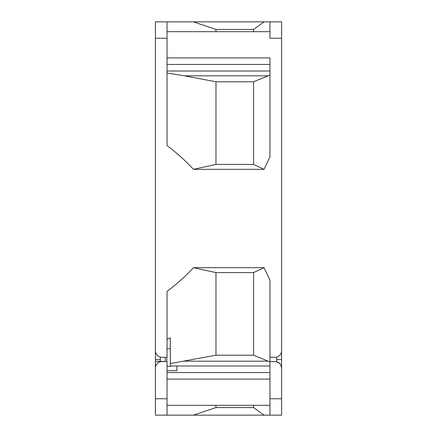 <?xml version="1.0" encoding="UTF-8"?>
<svg xmlns="http://www.w3.org/2000/svg" width="437" height="437" viewBox="0 0 437 437"><rect width="100%" height="100%" fill="white"/><g stroke="black" fill="none" stroke-linecap="round" stroke-linejoin="round"><path stroke-width="0.66" d="M155.408 38.238L167.043 38.238L167.043 73.001L184.458 75.814L215.976 81.785L215.976 164.421L193.389 169.338C186.32 161.532 177.537 153.584 167.043 145.505L167.043 21.85L155.408 21.85L155.408 350.747A6.555 6.555 0 0 0 161.963 357.302L167.043 357.302L167.043 291.495C177.537 283.416 186.32 275.468 193.389 267.663L264.057 267.663L269.957 280.21L269.957 357.302L276.676 357.302L276.676 361.77L279.691 363.502M155.408 398.762L155.408 415.15L167.043 415.15L167.043 361.563L161.963 361.563A6.555 6.555 0 0 0 155.408 368.118L155.408 398.762L167.043 398.762M155.408 348.715L155.408 373.007M155.408 344.454L155.408 88.766M155.408 368.118L155.408 367.397M165.241 361.415L155.408 361.415M160.324 357.095L160.324 361.415L160.324 359.607L155.408 359.607M281.592 38.238L269.957 38.238L269.957 21.85L281.592 21.85L281.592 350.747A6.555 6.555 0 0 1 275.037 357.302M281.592 375.82L281.592 77.393M275.037 361.563L269.957 361.563L269.957 415.15L281.592 415.15L281.592 368.118A6.555 6.555 0 0 0 275.037 361.563L276.676 361.563M167.043 57.903L269.957 57.903L269.957 156.79L264.057 169.338L253.569 164.421L253.569 81.785L269.957 75.12L269.957 64.457L167.043 64.457M193.389 169.338L264.057 169.338M269.957 57.903L269.957 64.457M269.957 156.79L269.957 75.12M167.043 372.543L269.957 372.543M170.321 365.988L269.957 365.988M176.876 365.988L176.876 370.674L167.043 370.674M167.043 73.001L167.043 145.505M269.957 415.15L264.057 415.15L253.569 407.568L253.569 405.317M215.976 405.317L215.976 407.568L193.389 415.15L264.057 415.15M193.389 415.15L167.043 415.15M280.756 364.917L281.592 368.118M275.638 361.59L276.676 361.77M167.043 291.495L167.043 339.402L170.321 337.872L170.321 366.414L167.043 366.414L170.321 366.414M166.879 361.563L166.879 357.302M167.043 348.715L170.321 348.715L167.043 348.715L167.043 344.454L167.043 347.732M167.043 339.402L167.043 344.454M193.389 267.663L215.976 272.579L215.976 355.215L170.321 363.546M165.241 361.563L165.241 357.302M215.976 272.579L253.569 272.579L264.057 267.663M269.957 361.88L253.569 355.215L215.976 355.215M253.569 355.215L253.569 272.579M269.957 361.563L269.957 280.21M167.043 21.85L269.957 21.85M253.569 31.683L253.569 29.432L264.057 21.85M193.389 21.85L215.976 29.432L253.569 29.432M215.976 29.432L215.976 31.683M167.043 31.683L269.957 31.683M167.043 71.013L269.957 71.013M215.976 81.785L253.569 81.785M253.569 164.421L215.976 164.421M253.569 407.568L215.976 407.568M269.957 405.317L167.043 405.317M269.957 398.762L281.592 398.762M184.458 361.186L268.203 361.186M268.203 75.814L184.458 75.814M167.043 379.098L269.957 379.098M276.676 359.602L281.592 359.607"/></g></svg>
